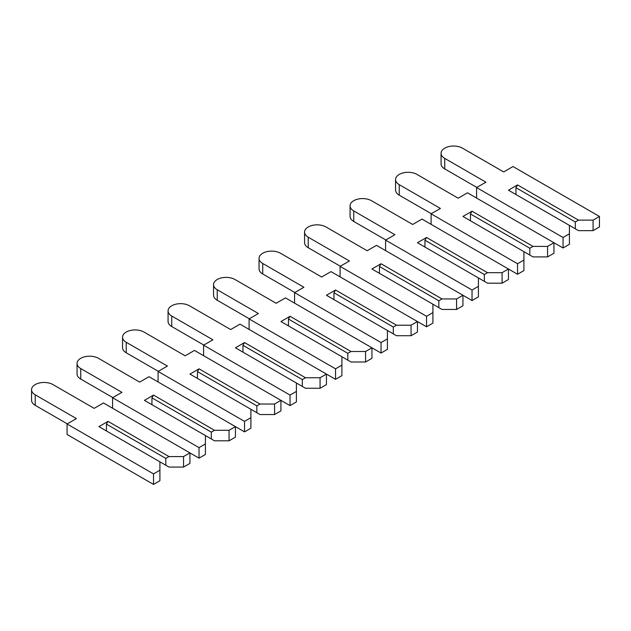 <?xml version="1.0" encoding="UTF-8"?>
<svg xmlns="http://www.w3.org/2000/svg" width="631" height="631" viewBox="0 0 631 631"><rect width="100%" height="100%" fill="white"/><g stroke="black" fill="none" stroke-linecap="round" stroke-linejoin="round"><path stroke-width="0.95" d="M599.45 216.457L599.45 226.963L593.077 230.646L578.517 230.646L575.33 228.808L575.33 221.978L578.517 220.132L517.546 184.93L508.444 190.191L569.422 225.393L569.422 233.793L563.049 237.477L476.594 187.557L485.925 182.178L444.745 158.397A12.549 7.241 180 0 1 441.069 153.278A12.549 7.241 180 0 1 448.815 146.581A12.549 7.241 180 0 1 462.491 148.159L503.672 171.932L512.995 166.545L599.45 216.457L593.077 220.132L578.517 220.132M593.077 230.646L593.077 220.132M575.33 228.808L569.422 225.393M575.33 221.978L515.953 187.691L517.546 184.93M515.953 194.522L515.953 187.691M547.574 256.912L547.574 246.405L553.947 242.73L553.947 253.236L547.574 256.912L533.014 256.912L523.919 251.659L523.919 260.067L517.546 263.742L431.091 213.83L440.422 208.443L399.242 184.67A12.549 7.241 180 0 1 395.566 179.551A12.549 7.241 180 0 1 403.312 172.855A12.549 7.241 180 0 1 416.988 174.424L458.169 198.197L467.492 192.818L563.049 247.983L569.422 244.307L569.422 233.793M476.823 187.431L444.745 168.911A12.549 7.241 180 0 1 441.069 163.784L441.069 153.278M563.049 247.983L563.049 237.477M476.594 198.071L476.594 187.557M547.574 246.405L533.014 246.405L472.043 211.204L462.941 216.457L523.919 251.659M529.835 255.074L529.835 248.243L533.014 246.405M529.835 248.243L470.45 213.964L472.043 211.204M470.45 220.795L470.45 213.964M502.079 283.185L502.079 272.679L508.444 268.995L508.444 279.509L502.079 283.185L487.518 283.185L478.416 277.932L478.416 286.34L472.043 290.015L385.588 240.103L394.919 234.716L353.739 210.943A12.549 7.241 180 0 1 350.063 205.816A12.549 7.241 180 0 1 357.809 199.128A12.549 7.241 180 0 1 371.485 200.697L412.666 224.47L421.989 219.083L517.546 274.256L523.919 270.573L523.919 260.067M431.32 213.696L399.242 195.176A12.549 7.241 180 0 1 395.566 190.057L395.566 179.551M517.546 274.256L517.546 263.742M431.091 224.336L431.091 213.83M502.079 272.679L487.518 272.679L426.54 237.477L417.446 242.73L478.416 277.932M484.332 281.347L484.332 274.517L487.518 272.679M484.332 274.517L424.947 240.23L426.54 237.477M424.947 247.06L424.947 240.23M456.576 309.458L456.576 298.944L462.941 295.269L462.941 305.775L456.576 309.458L442.015 309.458L432.913 304.197L432.913 312.605L426.54 316.289L340.085 266.369L349.416 260.989L308.236 237.209A12.549 7.241 180 0 1 304.56 232.09A12.549 7.241 180 0 1 312.306 225.393A12.549 7.241 180 0 1 325.982 226.963L367.163 250.744L376.494 245.356L472.043 300.522L478.416 296.846L478.416 286.34M385.817 239.969L353.739 221.449A12.549 7.241 180 0 1 350.063 216.33L350.063 205.816M472.043 300.522L472.043 290.015M385.588 250.61L385.588 240.103M456.576 298.944L442.015 298.944L381.037 263.742L371.943 268.995L432.913 304.197M438.829 307.612L438.829 300.782L442.015 298.944M438.829 300.782L379.444 266.503L381.037 263.742M379.444 273.333L379.444 266.503M411.073 335.724L411.073 325.217L417.446 321.542L417.446 332.048L411.073 335.724L396.513 335.724L387.41 330.47L387.41 338.879L381.037 342.554L294.59 292.642L303.913 287.255L262.733 263.482A12.549 7.241 180 0 1 259.057 258.363A12.549 7.241 180 0 1 266.803 251.666A12.549 7.241 180 0 1 280.479 253.236L321.66 277.009L330.991 271.622L426.54 326.795L432.913 323.119L432.913 312.605M340.314 266.243L308.236 247.723A12.549 7.241 180 0 1 304.56 242.596L304.56 232.09M426.54 326.795L426.54 316.289M340.085 276.883L340.085 266.369M411.073 325.217L396.513 325.217L335.542 290.015L326.44 295.269L387.41 330.47M393.326 333.886L393.326 327.055L396.513 325.217M393.326 327.055L333.949 292.776L335.542 290.015M333.949 299.607L333.949 292.776M365.57 361.997L365.57 351.491L371.943 347.807L371.943 358.321L365.57 361.997L351.01 361.997L341.907 356.744L341.907 365.152L335.542 368.827L249.087 318.915L258.41 313.528L217.23 289.755A12.549 7.241 180 0 1 213.554 284.628A12.549 7.241 180 0 1 221.307 277.94A12.549 7.241 180 0 1 234.977 279.509L276.157 303.282L285.488 297.895L381.037 353.06L387.41 349.385L387.41 338.879M294.811 292.508L262.733 273.988A12.549 7.241 180 0 1 259.057 268.869L259.057 258.363M381.037 353.06L381.037 342.554M294.59 303.148L294.59 292.642M365.57 351.491L351.01 351.491L290.039 316.289L280.937 321.542L341.907 356.744M347.823 360.159L347.823 353.328L351.01 351.491M347.823 353.328L288.446 319.041L290.039 316.289M288.446 325.872L288.446 319.041M320.067 388.262L320.067 377.756L326.44 374.08L326.44 384.587L320.067 388.262L305.507 388.262L296.404 383.009L296.404 391.417L290.039 395.093L203.584 345.181L212.907 339.793L171.735 316.021A12.549 7.241 180 0 1 168.059 310.902A12.549 7.241 180 0 1 175.804 304.205A12.549 7.241 180 0 1 189.474 305.775L230.654 329.556L239.985 324.168L335.542 379.334L341.907 375.658L341.907 365.152M249.308 318.781L217.23 300.261A12.549 7.241 180 0 1 213.554 295.134L213.554 284.628M335.542 379.334L335.542 368.827M249.087 329.421L249.087 318.915M320.067 377.756L305.507 377.756L244.536 342.554L235.434 347.807L296.404 383.009M302.32 386.424L302.32 379.594L305.507 377.756M302.32 379.594L242.943 345.315L244.536 342.554M242.943 352.145L242.943 345.315M274.564 414.535L274.564 404.029L280.937 400.354L280.937 410.86L274.564 414.535L260.004 414.535L250.901 409.282L250.901 417.69L244.536 421.366L158.081 371.454L167.412 366.067L126.232 342.294A12.549 7.241 180 0 1 122.556 337.167A12.549 7.241 180 0 1 130.301 330.478A12.549 7.241 180 0 1 143.978 332.048L185.151 355.821L194.482 350.434L290.039 405.607L296.404 401.923L296.404 391.417M203.813 345.054L171.735 326.535A12.549 7.241 180 0 1 168.059 321.408L168.059 310.902M290.039 405.607L290.039 395.093M203.584 355.687L203.584 345.181M274.564 404.029L260.004 404.029L199.033 368.827L189.931 374.08L250.901 409.282M256.817 412.698L256.817 405.867L260.004 404.029M256.817 405.867L197.44 371.588L199.033 368.827M197.44 378.411L197.44 371.588M229.061 440.809L229.061 430.295L235.434 426.619L235.434 437.125L229.061 440.809L214.501 440.809L205.406 435.556L205.406 443.956L199.033 447.639L112.578 397.719L121.909 392.34L80.729 368.559A12.549 7.241 180 0 1 77.053 363.44A12.549 7.241 180 0 1 84.799 356.744A12.549 7.241 180 0 1 98.475 358.321L139.656 382.094L148.979 376.707L244.536 431.872L250.901 428.197L250.901 417.69M158.31 371.32L126.232 352.8A12.549 7.241 180 0 1 122.556 347.681L122.556 337.167M244.536 431.872L244.536 421.366M158.081 381.96L158.081 371.454M229.061 430.295L214.501 430.295L153.53 395.093L144.428 400.354L205.406 435.556M211.322 438.971L211.322 432.14L214.501 430.295M211.322 432.14L151.937 397.853L153.53 395.093M151.937 404.684L151.937 397.853M183.558 467.074L183.558 456.568L189.931 452.892L189.931 463.399L183.558 467.074L168.998 467.074L159.903 461.821L159.903 470.229L153.53 473.905L67.075 423.993L76.406 418.605L35.226 394.832A12.549 7.241 180 0 1 31.55 389.713A12.549 7.241 180 0 1 39.296 383.017A12.549 7.241 180 0 1 52.972 384.587L94.153 408.36L103.476 402.98L199.033 458.145L205.406 454.47L205.406 443.956M112.807 397.593L80.729 379.073A12.549 7.241 180 0 1 77.053 373.946L77.053 363.44M199.033 458.145L199.033 447.639M112.578 408.233L112.578 397.719M183.558 456.568L168.998 456.568L108.027 421.366L98.925 426.619L159.903 461.821M165.819 465.236L165.819 458.406L168.998 456.568M165.819 458.406L106.434 424.127L108.027 421.366M106.434 430.957L106.434 424.127M67.075 423.993L67.075 434.499L153.53 484.419L159.903 480.735L159.903 470.229M67.304 423.858L35.226 405.339A12.549 7.241 180 0 1 31.55 400.22L31.55 389.713M153.53 484.419L153.53 473.905M444.745 168.911L444.745 158.397M399.242 195.176L399.242 184.67M353.739 221.449L353.739 210.943M308.236 247.723L308.236 237.209M262.733 273.988L262.733 263.482M217.23 300.261L217.23 289.755M171.735 326.535L171.735 316.021M126.232 352.8L126.232 342.294M80.729 379.073L80.729 368.559M35.226 405.339L35.226 394.832"/></g></svg>
